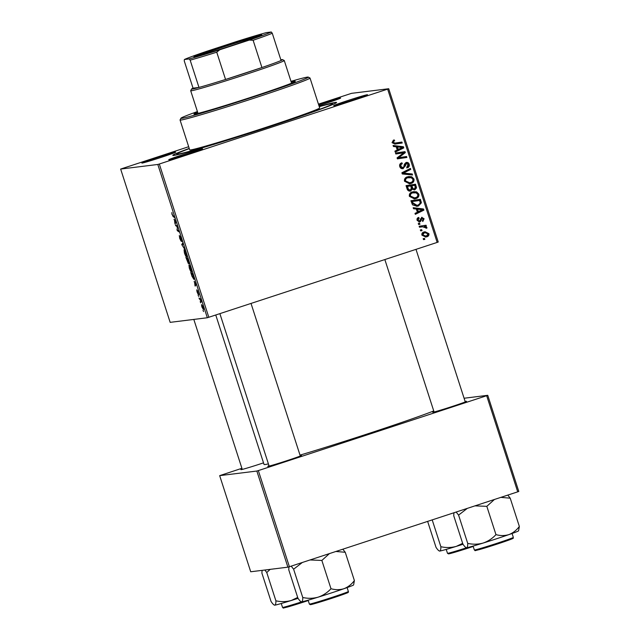 <?xml version="1.0" encoding="UTF-8"?>
<svg xmlns="http://www.w3.org/2000/svg" width="640" height="640" viewBox="0 0 640 640"><rect width="100%" height="100%" fill="white"/><g stroke="black" fill="none" stroke-linecap="round" stroke-linejoin="round"><path stroke-width="0.96" d="M168.952 159.76A17.752 0.52 162.1 0 1 168.744 159.76A17.752 0.52 162.1 0 1 183.944 154.288A17.752 0.52 162.1 0 1 202.304 148.816A17.752 0.52 162.1 0 1 202.52 148.848A17.752 0.52 162.1 0 1 186.824 154.448A17.752 0.52 162.1 0 1 168.952 159.76M142.096 163.08A17.752 0.52 162.1 0 1 141.888 163.08A17.752 0.52 162.1 0 1 157.088 157.616A17.752 0.52 162.1 0 1 175.448 152.144A17.752 0.52 162.1 0 1 175.664 152.176A17.752 0.52 162.1 0 1 159.968 157.776A17.752 0.52 162.1 0 1 142.096 163.08M318.608 104.648A17.752 0.52 162.1 0 1 340.416 98.04A17.752 0.52 162.1 0 1 340.632 98.072A17.752 0.52 162.1 0 1 318.912 105.592M333.92 105.656A17.752 0.52 162.1 0 1 333.712 105.656A17.752 0.52 162.1 0 1 348.904 100.184A17.752 0.52 162.1 0 1 367.272 94.72A17.752 0.52 162.1 0 1 367.488 94.744A17.752 0.52 162.1 0 1 351.792 100.344A17.752 0.52 162.1 0 1 333.92 105.656M465.152 401.536A17.752 0.52 162.1 0 1 466.296 401.296A17.752 0.52 162.1 0 1 466.512 401.328A17.752 0.52 162.1 0 1 450.816 406.928A17.752 0.52 162.1 0 1 432.944 412.232A17.752 0.52 162.1 0 1 432.736 412.232A17.752 0.52 162.1 0 1 433.96 411.608M300.184 455.64A17.752 0.52 162.1 0 1 301.328 455.4A17.752 0.52 162.1 0 1 301.544 455.424A17.752 0.52 162.1 0 1 285.848 461.024A17.752 0.52 162.1 0 1 267.976 466.336A17.752 0.52 162.1 0 1 267.768 466.336A17.752 0.52 162.1 0 1 268.992 465.712M263.52 462.856A17.752 0.52 162.1 0 1 241.12 469.656A17.752 0.52 162.1 0 1 240.912 469.656A17.752 0.52 162.1 0 1 242.136 469.04M319.192 106.448A86.04 2.52 162.1 0 1 335.496 102.392A86.04 2.52 162.1 0 1 336.544 102.536A86.04 2.52 162.1 0 1 260.472 129.68A86.04 2.52 162.1 0 1 173.872 155.4A86.04 2.52 162.1 0 1 172.864 155.4A86.04 2.52 162.1 0 1 189.232 148.424M215.768 315.024L264.032 464.44A94.232 2.76 -17.9 0 0 265.192 464.504A94.232 2.76 -17.9 0 0 268.408 463.896M300.016 455.128A94.232 2.76 -17.9 0 0 433.752 410.96M388.72 88.736L438.232 242.024L437.16 242.416L387.648 89.128L388.72 88.736L351.552 93.336L318.448 104.152M188.68 146.712L120.648 169.064L170.16 322.352L207.328 317.752L157.816 164.464L120.648 169.064M191.504 271.92L191.44 271.944C190.984 272.016 190.272 270.728 189.312 268.08L188.936 264.88L189.984 266.048L191.08 268.72L191.48 271.928M194.104 281.568L196.216 284.68L195.152 286.104L194.408 281.472M171.968 214.384L171.848 212.552L172.16 214.424L174.536 217.552L173.096 216.56L172.128 214.336M181.064 241.168L179.72 238.368L179.304 235.496L180.752 240.224L180.224 236.36L181.432 238.856L181.832 241.568L180.536 237.304L181.104 241.16M184.864 249.536L181.728 244.544L182.744 242.968L183.048 243.92L182.184 245.272L184.864 249.536M186.624 256.8L186.56 256.824C186.104 256.896 185.392 255.616 184.432 252.968L184.056 249.768L185.104 250.928L186.2 253.6L186.6 256.816M203.592 311.56L203.008 310.424L203.592 311.56M188.36 263.6L185.88 257.4L187.84 258.76L188.976 262.344L189.048 263.64L188.288 262.432L188.36 263.6M174 219.336L176.112 222.44L175.048 223.864L174.304 219.232M176.872 226.624L175.352 224.808L177.32 226.176L177.24 229.928L178.888 231.04L179.2 232L177.24 230.64L177.312 226.872L176.872 226.624L177.408 226.448M197.08 292.136L196.736 289.832L197.792 293.384L197.416 290.608L198.736 294.744L197.744 291.552L198.112 294.328L197.208 292.096M198.152 293.832L198.112 294.328M192.144 276.664L190.768 272.52L192.72 273.872L193.88 279.376L192.312 276.608M203.504 309.736L201.848 306.888L201.544 304.592L203.192 307.496L203.488 309.752M200.768 302.824L200.184 301.688L200.768 302.824M199.896 299.416L199.008 298.032L200.432 299.016L201.344 301.912L199.896 299.416L200.496 299.216M198.712 296.448L198.128 295.312L198.712 296.448M415.872 198.592L414.496 198.904L409.376 196.344C409.08 194.12 410.04 192.656 412.256 191.944L416.632 191.888L418.856 194.144C419.16 196.424 418.168 197.912 415.872 198.592L414.088 198.944M416.32 209.04L413.504 208.728L413.176 207.704L423.52 208.984L423.896 210.136L415.32 214.328L415.008 213.376L417.36 212.264L416.32 209.04M394.912 144.088L392.032 142.648L393.416 140.136L394.256 139.952L394.68 140.856L393.872 141.032L393.104 142.36L395.192 143.048L401.904 142.056L402.216 143.016L395.064 144.072M394.088 143.192L395.192 143.048M405.536 163.544L406.64 163.384L404.848 164.168L404.44 166.104L402.504 168.72L403.344 168.616C401.6 169 400.416 168.336 399.784 166.632C399.264 164.688 399.976 163.416 401.912 162.816L402.328 163.728L401.08 164.4L400.848 166.344L402.952 167.696L403.656 167.2L404.392 164.232L406.008 162.52C407.584 162.136 408.648 162.72 409.208 164.28C409.64 165.96 409.064 167.128 407.472 167.792L406.872 166.936L408.152 164.592L406.368 163.448L405.272 166L402.76 168.744M401.824 167.872L402.952 167.696M406.008 162.52L406.576 162.384M412.544 175L402.28 173.968L401.888 172.76L410.424 168.424L410.728 169.384L403.416 173.096L412.216 173.976L412.544 175M410.992 183.48L409.616 183.792L404.496 181.224C404.2 179.008 405.152 177.544 407.368 176.832L411.744 176.768L413.976 179.024C414.28 181.312 413.288 182.792 410.992 183.48L409.2 183.832M424.832 239.392L423.48 239.592L423.176 238.648L424.52 238.424L424.832 239.392L423.472 239.576M437.16 242.416L207.328 317.752M387.648 89.128L159.312 164.016L208.824 317.304M412.304 189.24L411.472 189.336L410.024 191.072L410.864 190.968C409.168 191.4 407.952 190.832 407.224 189.264L406.048 185.624L415.52 184.216L416.528 187.848L414.904 189.768L412.304 189.24L410.28 191.096M414.696 184.336L415.696 187.952L414.064 189.872L414.904 189.768L414.272 189.912M396.216 146.8L393.408 146.488L393.072 145.464L403.416 146.744L403.792 147.896L395.216 152.088L394.904 151.136L397.256 150.032L396.216 146.8M401.616 153.16L395.824 153.984L395.52 153.032L405 151.64L405.32 152.632L398.544 157.736L406.568 156.504L406.88 157.464L397.4 158.864L397.08 157.872L403.84 152.752L395.824 153.968M424.088 218.728L423.256 218.832L421.584 217.36L424.088 218.728L422.8 221.528L422.376 220.624L423.256 218.952L422.04 218.256L420.792 221.136L419.76 222.008L417.144 220.392C416.736 218.936 417.232 217.944 418.632 217.408L419.176 218.28L417.976 220.168L419.384 221.08L422 217.256M418.328 221.232L419.384 221.08M421.208 218.36L422.224 218.216L421.544 218.52M412.48 204.824L410.928 200.736L420.4 199.328L421.392 202.8L418.48 205.968L417.048 206.296L412.48 204.824M426.896 236.776L425.752 237.032L421.912 235.152C421.624 233.592 422.248 232.552 423.792 232.048L425.064 231.752L428.92 233.672C429.168 235.264 428.496 236.296 426.896 236.776L425.328 237.072M422.008 230.656L420.656 230.856L420.352 229.912L421.696 229.688L422.008 230.656L420.648 230.832M421.408 226.936L419.48 227.208L419.168 226.256L426.056 225.232L426.368 226.184L424.944 226.392L426.904 227.44L426.872 228.16L422.544 226.792L419.472 227.2M419.952 224.272L418.592 224.48L418.288 223.528L419.64 223.312L419.952 224.272L418.592 224.456M241.904 468.304L219.672 475.64L250.72 571.768L287.888 567.168L256.84 471.04L219.672 475.64M486.672 395.712L487.744 395.312L518.792 491.448L517.72 491.84L486.672 395.712L258.336 470.592L289.384 566.728L287.888 567.168M517.72 491.84L289.384 566.728M487.744 395.312L464.088 398.24M256.84 471.04L258.336 470.592M157.816 164.464L159.312 164.016M423.696 238.56L423.992 239.496M415.696 187.952L416.528 187.848M407.544 189.208L410.584 190.016L411.312 187.944L410.664 185.936L406.624 186.52L407.544 189.208L409.744 190.112M412.296 188.832L414.56 188.84L415.248 186.96L414.72 185.336L410.936 185.88L412.296 188.832L413.72 188.944M414.72 185.336L411.768 185.776L413.136 188.728M410.936 185.88L411.768 185.776M413.328 189.032L414.56 188.84M410.664 185.936L407.464 186.416L408.384 189.104M406.624 186.52L407.464 186.416M409.376 190.2L410.584 190.016M408.536 176.528L411.744 176.768M410.912 176.872L413.136 179.128L413.976 179.024M413.136 179.128C413.448 181.416 412.448 182.896 410.152 183.584M408.976 177.48L406.8 177.888C405.216 178.4 404.528 179.456 404.736 181.056L408.768 182.872L410.784 182.504C412.4 182.008 413.112 180.96 412.912 179.336L411.296 177.744L407.632 177.792C406.048 178.296 405.36 179.352 405.568 180.952L409.608 182.768M406.8 177.888L407.632 177.792M404.736 181.056L405.568 180.952M409.672 168.808L409.896 169.488L410.728 169.384M409.896 169.488L403.416 173.096M402.584 173.2L412.216 173.976M411.384 174.08L411.648 174.904M401.168 163.12L401.488 163.832L402.328 163.728M401.488 163.832L402.032 163.816M401.2 163.92L400.248 164.504L401.08 164.4M400.248 164.504L400.016 166.448L400.848 166.344M400.016 166.448L402.112 167.8M406.16 162.472L408.376 164.384L409.208 164.28M408.376 164.384C408.808 166.064 408.224 167.232 406.632 167.896M404.848 164.168L405.68 164.064M393.456 140.12L393.848 140.96L394.68 140.856M393.848 140.96L393.04 141.136L393.872 141.032M393.04 141.136L392.272 142.464L393.104 142.36M392.272 142.464L394.36 143.152M401.072 142.176L401.376 143.112L402.216 143.016M401.376 143.112L394.72 144.104M393.144 145.68L403.416 146.744M402.584 146.848L402.96 148L403.792 147.896M402.96 148L395.128 151.824M397.432 146.976L396.6 147.08L397.432 149.656L402.584 147.512L397.432 146.976L398.264 149.552M404.168 151.76L404.488 152.736L405.32 152.632M404.488 152.736L397.704 157.84L398.544 157.736M405.736 156.624L406.048 157.56L406.88 157.464M406.048 157.56L397.4 158.848M400.784 153.264L403.84 152.752M418.016 217.688L418.336 218.384L419.176 218.28M418.336 218.384L417.144 220.272L417.976 220.168M417.144 220.272L418.544 221.184M423.256 218.832L422.672 221.256M420.704 218.624L419.96 221.24L420.792 221.136M419.96 221.24L418.92 222.112M413.248 207.92L423.52 208.984M422.688 209.08L423.056 210.24L423.896 210.136M423.056 210.24L415.232 214.064M417.536 209.216L416.696 209.32L417.528 211.896L422.68 209.752L417.536 209.216L418.368 211.792M419.576 199.456L420.56 202.896L421.392 202.8M420.56 202.896L417.648 206.072L418.48 205.968M417.648 206.072L416.632 206.336M419.608 200.456L411.512 201.632L411.904 202.848L416.112 205.4L416.944 205.296L418.232 205L420.28 203.072L419.608 200.456L412.344 201.528L412.736 202.744L416.944 205.296M411.512 201.632L412.344 201.528M411.904 202.848L412.736 202.744M413.416 191.648L416.632 191.888M415.792 191.992L418.024 194.248L418.856 194.144M418.024 194.248C418.328 196.528 417.336 198.016 415.04 198.696M413.864 192.592L411.68 193.008C410.096 193.512 409.408 194.568 409.616 196.168L413.656 197.992L415.664 197.616C417.288 197.128 417.992 196.072 417.8 194.456L416.176 192.856L412.512 192.904C410.936 193.416 410.248 194.464 410.448 196.064L414.488 197.888M411.68 193.008L412.512 192.904M409.616 196.168L410.448 196.064M424.64 231.824L428.08 233.776L428.92 233.672M428.08 233.776C428.328 235.368 427.656 236.4 426.064 236.88M425.192 232.736L423.36 233.064L421.896 234.992L424.896 236.128L426.6 235.824L428.088 233.896L425.192 232.736L424.192 232.96L422.728 234.888L425.728 236.024M423.36 233.064L424.192 232.96M421.896 234.992L422.728 234.888M420.872 229.824L421.176 230.752M425.232 225.352L425.536 226.288L426.368 226.184M425.536 226.288L424.944 226.392M424.104 226.496L426.904 227.44M426.072 227.544L426.04 228.264M418.808 223.448L419.112 224.376M187.92 259.552L187.312 259.136L188.736 262.696L188.08 259.504M187.904 258.936L187.312 259.136M187.808 258.736L186.424 258.512L188.08 262.648M187.152 258.28L186.424 258.512M187.888 260.92L187.08 258.976M188.056 262.656L187.728 260.976M185.232 251.688L184.328 250.72L184.88 250.536L184.352 250.712L184.624 253.016L186.296 255.872L185.44 251.616M182.912 244.152L181.728 244.544M173.824 216.32L173.096 216.56M176.08 222.48L174.744 222.912M176.048 222.232L175.048 222.56M175.176 221.032L174.344 219.832L175.176 222.408L175.488 220.928M176.008 222.136L175.176 222.408M176.384 225.528L175.664 225.76M177.984 230.4L177.24 230.64M177.352 229.504L176.92 229.648M177.6 227.504L177.152 227.648M196.184 284.712L194.848 285.152M196.144 284.472L195.144 284.8M195.28 283.272L194.44 282.064L195.272 284.648L195.592 283.168M196.112 284.368L195.272 284.648M192.8 274.672L191.304 273.632L191.696 274.848C192.544 277.344 193.168 278.544 193.584 278.432L192.968 274.616M192.032 273.392L191.304 273.632M190.112 266.808L189.216 265.832L189.76 265.656L189.232 265.824L189.504 268.128L191.176 270.984L190.328 266.736M203.04 307.472L201.84 305.536L202.312 305.384L201.864 305.528L201.984 306.88L203.152 308.808L203.168 307.432M200.048 298.752L199.312 298.992M261.312 34.776A35.648 1.048 162.1 0 1 261.744 34.84A35.648 1.048 162.1 0 1 230.232 46.08A35.648 1.048 162.1 0 1 194.352 56.736A35.648 1.048 162.1 0 1 193.936 56.736A35.648 1.048 162.1 0 1 224.44 45.76A35.648 1.048 162.1 0 1 261.312 34.776M190.16 60.152L189.184 58.928A46.432 1.36 -17.9 0 0 219.776 49.768L216.744 52.192A47.8 1.4 162.1 0 1 190.16 60.152L198.976 87.432A47.8 1.4 -17.9 0 1 192.16 89.064A47.8 1.4 -17.9 0 1 191.584 88.984A47.8 1.4 -17.9 0 1 193.048 88.168L198.976 87.432A47.8 1.4 -17.9 0 0 225.56 79.472L261.928 67.544A47.8 1.4 -17.9 0 0 281.072 60.512A47.8 1.4 -17.9 0 0 282.512 59.616A47.8 1.4 -17.9 0 0 281.96 59.616A47.8 1.4 -17.9 0 0 280.848 59.808M282.512 59.616L284.232 60.496A49.168 1.44 162.1 0 1 284.264 60.528A49.168 1.44 162.1 0 1 241.472 75.856A49.168 1.44 162.1 0 1 191.304 90.784A49.168 1.44 162.1 0 1 190.696 90.752A49.168 1.44 162.1 0 1 190.704 90.704L191.584 88.984M216.744 52.192L225.56 79.472A47.8 1.4 -17.9 0 0 261.928 67.544L253.12 40.264L249.248 40.096A46.432 1.36 -17.9 0 0 271.28 32L266.48 32.592A46.432 1.36 -17.9 0 0 235.888 41.752L206.408 51.416A46.432 1.36 -17.9 0 0 184.384 59.52L189.184 58.928M271.28 32L272.264 33.232A47.8 1.4 162.1 0 1 253.12 40.264M281.072 60.512L272.264 33.232M184.384 59.52L184.24 60.888L193.048 88.168M219.776 49.768L249.248 40.096M258.736 36.24A34.824 1.024 -17.9 0 0 227.768 45.568A34.824 1.024 -17.9 0 0 197.192 56.12M197.64 112.264A53.264 1.56 -17.9 0 0 193.928 114.096A53.264 1.56 -17.9 0 0 194.584 114.128A53.264 1.56 -17.9 0 0 248.936 97.96A53.264 1.56 -17.9 0 0 295.296 81.352A53.264 1.56 -17.9 0 0 294.64 81.312A53.264 1.56 -17.9 0 0 291.216 82.04M197.416 111.568A66.92 1.96 -17.9 0 0 180.944 118.224A66.92 1.96 -17.9 0 0 181.76 118.336A66.92 1.96 -17.9 0 0 250.976 97.72A66.92 1.96 -17.9 0 0 308.248 77.104A66.92 1.96 -17.9 0 0 307.472 77.104A66.92 1.96 -17.9 0 0 290.992 81.344M308.248 77.104L309.968 77.984A68.288 2 162.1 0 1 310.016 78.032A68.288 2 162.1 0 1 250.576 99.328A68.288 2 162.1 0 1 180.896 120.056A68.288 2 162.1 0 1 180.056 120.008A68.288 2 162.1 0 1 180.064 119.944L180.944 118.224M180.056 120.008L189.704 149.888A68.288 2 -17.9 0 0 190.544 149.936A68.288 2 -17.9 0 0 260.232 129.208A68.288 2 -17.9 0 0 319.664 107.912L310.016 78.032M189.296 148.624A81.944 2.4 -17.9 0 0 176.704 154.088A81.944 2.4 -17.9 0 0 177.72 154.144A81.944 2.4 -17.9 0 0 261.336 129.272A81.944 2.4 -17.9 0 0 332.664 103.712A81.944 2.4 -17.9 0 0 331.648 103.656A81.944 2.4 -17.9 0 0 319.256 106.648M291.184 566.136L293.616 569.208L302.752 597.496C302.808 600.112 302.44 601.56 301.632 601.84C300.728 601.792 299.48 600.544 297.896 598.096L288.76 569.808L288.976 566.848M301.632 601.84L301.312 601.84A27.488 0.808 -17.9 0 0 301.632 601.84A27.488 0.808 -17.9 0 0 318.176 597.152A27.488 0.808 162.1 0 0 344 588.688A27.488 0.808 -17.9 0 0 351.912 585.776A27.488 0.808 -17.9 0 0 353.6 584.952L354.384 580.56C351.56 584.36 348.096 587.064 344 588.688C339.84 589.968 335.504 589.976 330.992 588.728C327.384 592.632 323.112 595.448 318.176 597.152C313.128 598.544 307.984 598.656 302.752 597.496M310 559.96L321.856 560.44L329.448 553.584M321.856 560.44L330.992 588.728M335.864 551.48L345.248 552.272L354.384 580.56M345.248 552.272L342.824 549.2M293.616 569.208L302.344 562.472M456.152 512.032L458.584 515.104L467.304 508.376M500.832 497.376L510.216 498.176L507.792 495.096M510.216 498.176L519.352 526.456C516.504 530.272 513.04 532.984 508.968 534.584C504.776 535.864 500.44 535.88 495.96 534.624C492.384 538.52 488.112 541.328 483.144 543.048C478.136 544.44 472.992 544.552 467.72 543.392C467.776 546.016 467.408 547.464 466.6 547.736L466.28 547.736A27.488 0.808 -17.9 0 0 466.6 547.736C465.696 547.688 464.448 546.44 462.864 543.992L453.728 515.704L453.944 512.752M466.6 547.736A27.488 0.808 -17.9 0 0 483.144 543.048A27.488 0.808 -17.9 0 0 508.968 534.584A27.488 0.808 162.1 0 0 518.568 530.848L519.352 526.456M458.584 515.104L467.72 543.392M474.96 505.864L486.824 506.336L495.96 534.624M486.824 506.336L494.424 499.48M274.776 605.16A27.488 0.808 -17.9 0 0 280.336 603.768A27.488 0.808 -17.9 0 0 291.32 600.48C286.312 601.864 281.168 601.976 275.896 600.816C275.952 603.44 275.584 604.888 274.776 605.16L274.456 605.16A27.488 0.808 162.1 0 0 274.776 605.16C273.872 605.112 272.624 603.864 271.04 601.416L261.904 573.136L262.08 570.368M264.872 570.016L266.76 572.536L275.896 600.816M266.76 572.536L270.192 569.36M297.688 597.448L291.32 600.48A27.488 0.808 -17.9 0 0 298.072 598.352M427.632 521.384L436.008 547.312C437.592 549.76 438.84 551.008 439.744 551.064L439.424 551.064A27.488 0.808 -17.9 0 0 439.744 551.064A27.488 0.808 -17.9 0 0 456.288 546.376C451.24 547.76 446.096 547.88 440.864 546.712C440.92 549.336 440.552 550.784 439.744 551.064M432.2 519.888L440.864 546.712M462.656 543.352L456.288 546.376A27.488 0.808 -17.9 0 0 463.04 544.248M415.44 186.648L416.272 186.544M411.432 187.416L412.264 187.312M407.2 188.288L408.032 188.184M404.832 172.112L405.664 172.008M404.656 173.368L405.488 173.272M404.44 166.104L405.272 166M401.504 155.088L402.336 154.984M399.304 156.776L400.144 156.672M420.376 219.592L421.208 219.488M420.304 201.704L421.136 201.6M175.928 221.872L175.432 222.032M196.032 284.112L195.536 284.272M348.368 591.488C348.744 592.12 348.184 592.656 346.688 593.112L319.624 602.152L310.296 604.672L309.384 604.088A20.488 0.6 -17.9 0 0 325.456 599.512A20.488 0.6 -17.9 0 0 347.104 592.128A20.488 0.6 -17.9 0 0 348.368 591.488L347.104 587.584M346.624 593.136A19.664 0.576 162.1 0 1 322.496 601.272A19.664 0.576 162.1 0 1 311.624 604M478.744 548.96A20.488 0.6 -17.9 0 0 500.472 542.136A20.488 0.6 -17.9 0 0 513.336 537.392C511.968 539.184 516.248 537.064 508.168 540.328L479.568 549.536C472.552 551.216 476.296 550.736 474.344 549.984A20.488 0.6 -17.9 0 0 478.744 548.96M510.664 538.84A19.664 0.576 162.1 0 1 504.416 541.64A19.664 0.576 162.1 0 1 479.6 549.528M287.752 606.96L308.24 600.544A19.664 0.576 162.1 0 1 287.776 606.952C280.68 608.648 284.376 608.152 282.528 607.408A20.488 0.6 -17.9 0 0 286.92 606.384A20.488 0.6 -17.9 0 0 301.8 601.816M449.736 553.224A19.664 0.576 162.1 0 0 453.752 552.56A19.664 0.576 162.1 0 0 473.2 546.44L451.672 553.152L448.536 553.888L447.488 553.304A20.488 0.6 -17.9 0 0 466.768 547.712M190.696 90.752L198.016 113.408M284.264 60.528L291.584 83.184M332.664 103.712L332.896 104.448M176.704 154.088L176.944 154.816M300.304 456.016L251.032 303.464M269.12 466.096L219.888 313.672M309.384 604.088L308.12 600.176M416 249.36L465.272 401.92M384.856 259.576L434.08 411.992M513.336 537.392L512.072 533.48M474.344 549.984L473.088 546.08M193.816 319.424L242.264 469.416M282.528 607.408L281.264 603.504M447.488 553.304L446.232 549.4"/></g></svg>
